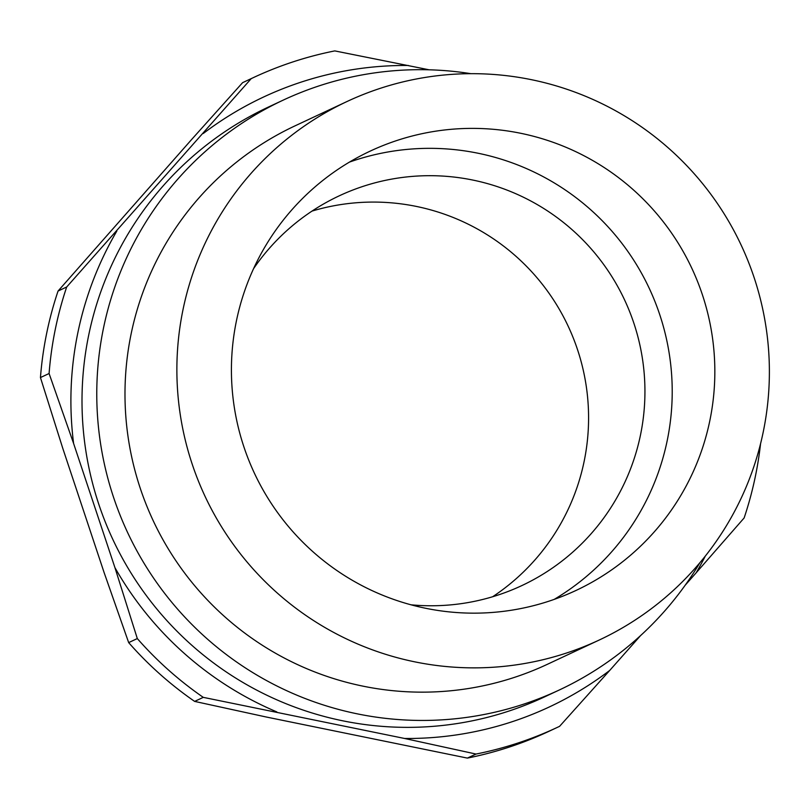 <?xml version="1.0" encoding="UTF-8"?>
<svg xmlns="http://www.w3.org/2000/svg" width="809" height="809" viewBox="0 0 809 809"><rect width="100%" height="100%" fill="white"/><g stroke="black" fill="none" stroke-linecap="round" stroke-linejoin="round"><path stroke-width="1.21" d="M312.031 211.088A215.204 214.264 -115.1 0 1 584.26 460.786A215.204 214.264 -115.1 0 1 492.61 596.759M253.601 268.598A215.204 214.264 -115.1 0 1 339.244 195.829A215.204 214.264 -115.1 0 1 563.024 222.111A215.204 214.264 -115.1 0 1 640.617 434.393A215.204 214.264 -115.1 0 1 521.765 585.625A215.204 214.264 -115.1 0 1 411.023 604.808M699.886 562.73A325.643 324.217 -115.1 0 1 559.332 689.976A325.643 324.217 -115.1 0 1 220.726 650.203A325.643 324.217 -115.1 0 1 103.309 328.99A325.643 324.217 -115.1 0 1 283.16 100.144A325.643 324.217 -115.1 0 1 470.899 73.68M559.332 689.976L544.558 696.893A325.643 324.217 -115.1 0 1 205.961 657.12A325.643 324.217 -115.1 0 1 88.545 335.897A325.643 324.217 -115.1 0 1 268.386 107.061L283.16 100.144M763.413 431.096A297.328 296.023 -115.1 0 1 599.206 640.04A297.328 296.023 -115.1 0 1 290.047 603.726A297.328 296.023 -115.1 0 1 182.844 310.434A297.328 296.023 -115.1 0 1 347.051 101.499A297.328 296.023 -115.1 0 1 656.21 137.813A297.328 296.023 -115.1 0 1 763.413 431.096M599.206 640.04L547.319 664.331A297.328 296.023 -115.1 0 1 238.159 628.017A297.328 296.023 -115.1 0 1 130.957 334.734A297.328 296.023 -115.1 0 1 295.164 125.789L347.051 101.499M349.437 162.103A242.579 241.517 -115.1 0 1 588.962 208.226A242.579 241.517 -115.1 0 1 667.344 439.944A242.579 241.517 -115.1 0 1 554.195 599.388M236.289 321.547A242.579 241.517 -115.1 0 1 370.269 151.081A242.579 241.517 -115.1 0 1 622.505 180.71A242.579 241.517 -115.1 0 1 709.968 419.992A242.579 241.517 -115.1 0 1 575.998 590.459A242.579 241.517 -115.1 0 1 323.762 560.829A242.579 241.517 -115.1 0 1 236.289 321.547M49.086 373.515L73.599 443.453L114.929 567.625L137.308 638.564L128.671 642.609L104.149 572.671L62.829 448.499L40.45 377.56L49.086 373.515A358.68 357.113 -115.1 0 1 55.214 329.698A358.68 357.113 -115.1 0 1 66.692 286.993L58.056 291.038L192.471 138.551L242.589 82.67L251.225 78.625L66.692 286.993M73.599 443.453A336.777 335.31 -115.1 0 1 77.664 333.642A336.777 335.31 -115.1 0 1 116.799 231.121M705.306 556.086A336.777 335.31 -115.1 0 1 696.144 572.833L744.128 517.962A358.68 357.113 -115.1 0 0 755.596 475.257A358.68 357.113 -115.1 0 0 760.561 443.726M40.45 377.56A358.68 357.113 -115.1 0 1 46.578 333.743A358.68 357.113 -115.1 0 1 58.056 291.038M429.164 69.807L334.795 50.906A358.68 357.113 -115.1 0 0 253.308 77.644A358.68 357.113 -115.1 0 0 251.225 78.625M404.601 738.475L476.026 754.049L467.38 758.094L266.05 716.966L194.635 701.403L203.271 697.358L404.601 738.475A336.777 335.31 -115.1 0 0 609.703 670.449L640.556 635.611M685.172 585.231L696.144 572.833M467.38 758.094A358.68 357.113 -115.1 0 0 548.866 731.356L557.502 727.311A358.68 357.113 -115.1 0 0 559.585 726.33L609.703 670.449M194.635 701.403A358.68 357.113 -115.1 0 1 128.671 642.609M557.502 727.311A358.68 357.113 -115.1 0 1 476.026 754.049M203.271 697.358A358.68 357.113 -115.1 0 1 137.308 638.564M276.83 711.92A336.777 335.31 -115.1 0 1 114.929 567.625M203.251 133.505A336.777 335.31 -115.1 0 1 408.353 65.478M242.589 82.67A358.68 357.113 -115.1 0 1 244.672 81.689L253.308 77.644"/></g></svg>
